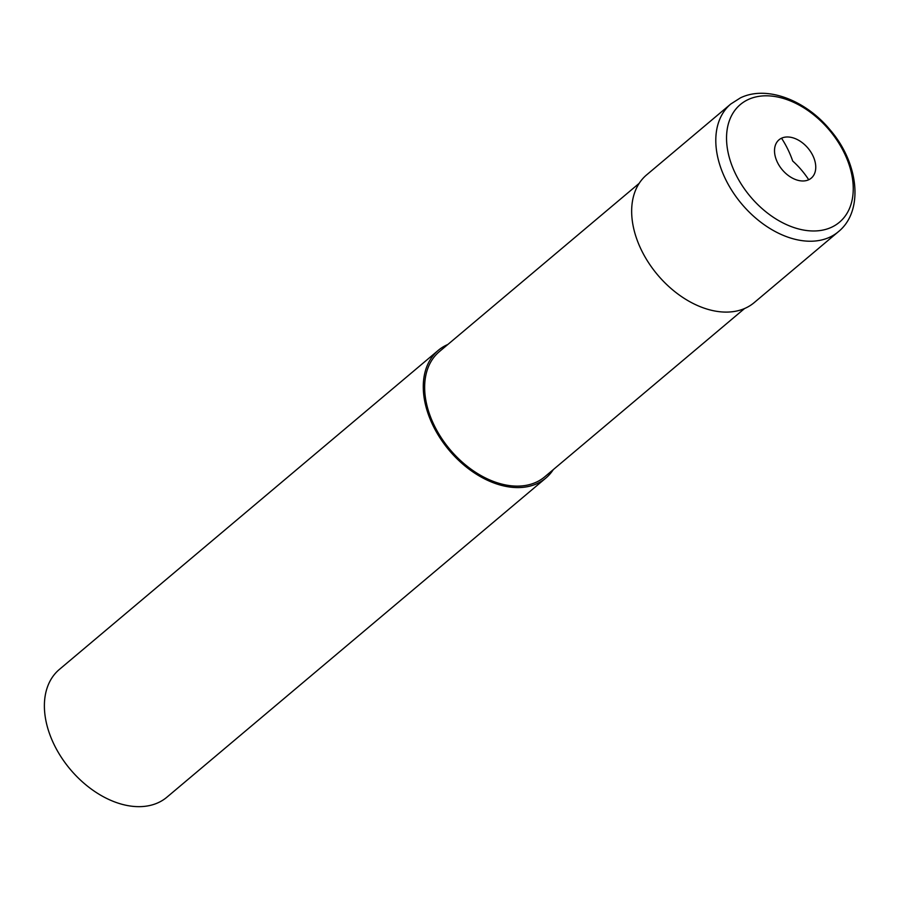 <?xml version="1.0" encoding="UTF-8"?>
<svg xmlns="http://www.w3.org/2000/svg" width="900" height="900" viewBox="0 0 900 900"><rect width="100%" height="100%" fill="white"/><g stroke="black" fill="none" stroke-linecap="round" stroke-linejoin="round"><path stroke-width="1.35" d="M447.851 344.475A83.498 56.014 49.9 0 0 438.244 350.37L59.366 669.442A83.498 56.014 49.9 0 0 49.961 734.895A83.498 56.014 49.9 0 0 166.928 797.175L545.816 478.103A83.498 56.014 49.9 0 0 553.264 469.642M438.244 350.37A83.498 56.014 49.9 0 0 428.85 415.822A83.498 56.014 49.9 0 0 545.816 478.103M639.18 183.341L439.324 351.652A81.821 54.889 49.9 0 0 430.11 415.789A81.821 54.889 49.9 0 0 544.736 476.82L744.592 308.509M730.778 104.017L646.627 174.881A83.498 56.014 49.9 0 0 637.234 240.334A83.498 56.014 49.9 0 0 754.2 302.614L838.339 231.75C864.214 210.904 858.712 162.855 830.081 129.859C805.646 100.103 766.676 85.061 740.43 97.864L730.778 104.017A83.498 56.014 49.9 0 0 721.373 169.47A83.498 56.014 49.9 0 0 829.879 237.139A83.498 56.014 49.9 0 0 838.339 231.75M781.538 138.206A75.139 54.844 -115.1 0 1 792.697 161.032A75.139 54.844 64.9 0 1 808.729 179.752A25.043 16.808 49.9 0 0 814.084 158.501A25.043 16.808 49.9 0 0 781.538 138.206A25.043 16.808 49.9 0 0 779.625 166.23A25.043 16.808 49.9 0 0 808.729 179.752M848.115 161.933A76.927 51.615 49.9 0 0 748.125 99.585A76.927 51.615 49.9 0 0 742.241 185.659A76.927 51.615 49.9 0 0 831.656 227.205A76.927 51.615 49.9 0 0 848.115 161.933"/></g></svg>
